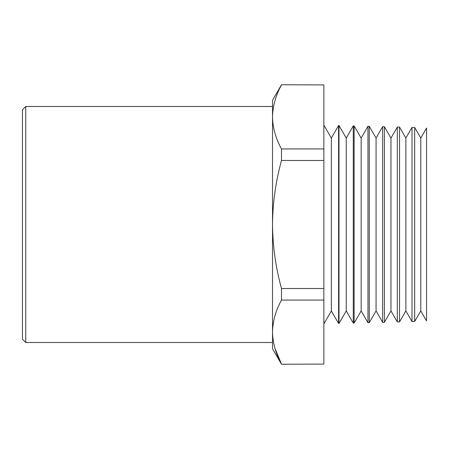 <?xml version="1.0" encoding="UTF-8"?>
<svg xmlns="http://www.w3.org/2000/svg" width="449" height="449" viewBox="0 0 449 449"><rect width="100%" height="100%" fill="white"/><g stroke="black" fill="none" stroke-linecap="round" stroke-linejoin="round"><path stroke-width="0.67" d="M22.45 339.186L22.45 109.814L25.761 106.497L25.761 342.503L22.45 339.186M420.775 224.5L420.775 310.927L426.55 320.928L426.55 128.072L420.775 138.073L420.775 224.5M414.674 321.49L414.674 127.51L412.008 127.437L412.008 321.563L414.674 321.49L420.775 310.927M405.868 310.927L399.537 321.888L399.537 127.112L405.868 138.073L405.868 310.927L412.008 321.563M390.961 310.927L384.406 322.281L384.406 126.719L390.961 138.073L390.961 310.927L397.326 321.944L397.326 127.056L399.537 127.112M376.06 310.927L369.269 322.679L369.269 126.321L376.06 138.073L376.06 310.927L382.643 322.331L382.643 126.669L384.406 126.719M361.153 310.927L354.138 323.078L354.138 125.922L361.153 138.073L361.153 310.927L367.961 322.713L367.961 126.287L369.269 126.321M346.246 310.927L339.001 323.471L339.001 125.529L346.246 138.073L346.246 310.927L353.279 323.1L353.279 125.9L354.138 125.922M323.869 125.131L331.345 138.073L331.345 310.927L338.591 323.482L338.591 125.518L339.001 125.529M281.495 364.24L323.869 364.077L281.495 364.24L272.526 348.71L272.526 100.29L281.495 84.76L323.869 84.923L281.495 84.76M274.872 348.076L281.495 364.077C275.703 353.571 272.717 342.901 272.526 332.069C272.728 321.203 275.714 310.534 281.495 300.061L281.495 288.516C275.731 267.66 272.739 246.321 272.526 224.5C272.706 202.903 275.697 181.564 281.495 160.484L281.495 148.939C275.703 138.432 272.717 127.763 272.526 116.931C272.728 106.065 275.714 95.396 281.495 84.923M272.526 106.497L25.761 106.497M272.526 342.503L25.761 342.503M339.001 323.471L338.591 323.482M354.138 323.078L353.279 323.1M369.269 322.679L367.961 322.713M384.406 322.281L382.643 322.331M399.537 321.888L397.326 321.944M323.869 364.077L323.869 160.484L281.495 160.484M323.869 160.484L323.869 148.939L281.495 148.939M323.869 300.061L281.495 300.061M323.869 288.516L281.495 288.516M323.869 148.939L323.869 84.923M331.345 310.927L323.869 323.869M331.345 138.073L338.591 125.518M346.246 138.073L353.279 125.9M361.153 138.073L367.961 126.287M376.06 138.073L382.643 126.669M390.961 138.073L397.326 127.056M405.868 138.073L412.008 127.437M420.775 138.073L414.674 127.51"/></g></svg>
